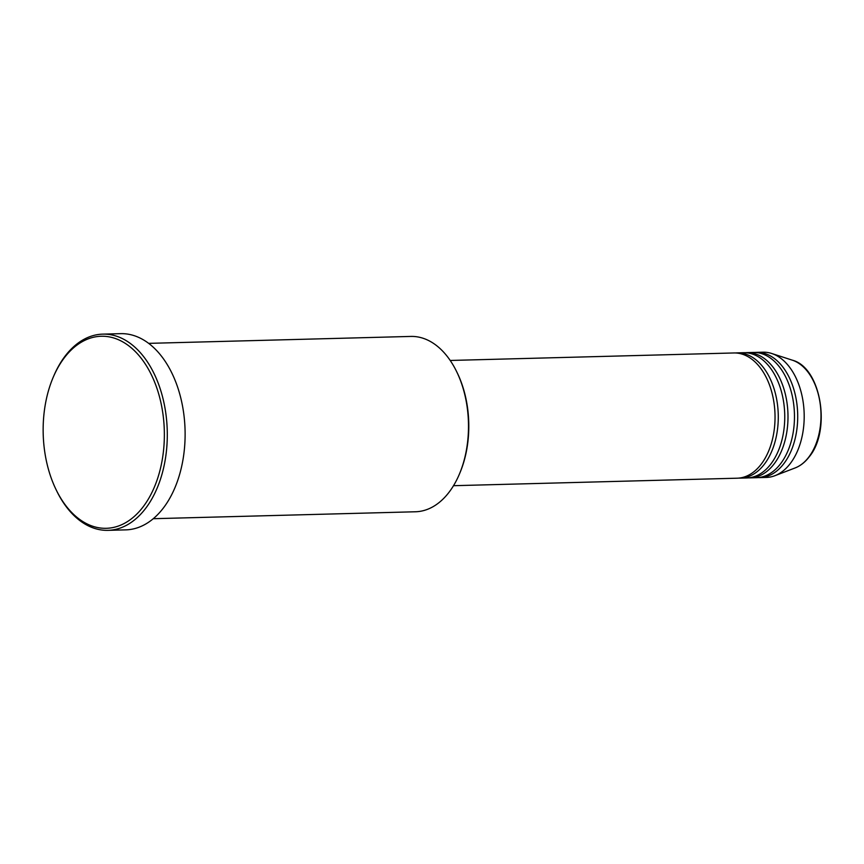 <?xml version="1.0" encoding="UTF-8"?>
<svg xmlns="http://www.w3.org/2000/svg" width="864" height="864" viewBox="0 0 864 864"><rect width="100%" height="100%" fill="white"/><g stroke="black" fill="none" stroke-linecap="round" stroke-linejoin="round"><path stroke-width="1.3" d="M453.503 485.698L737.165 478.202A62.64 39.506 -91.5 0 0 760.968 464.497A62.64 39.506 -91.5 0 0 772.351 394.362A62.64 39.506 -91.5 0 0 733.86 352.966L450.198 360.461M738.785 478.116A62.64 39.506 -91.5 0 0 740.405 478.127A62.64 39.506 -91.5 0 0 764.208 464.411A62.64 39.506 -91.5 0 0 775.591 394.286A62.64 39.506 -91.5 0 0 737.1 352.879A62.64 39.506 -91.5 0 0 735.48 352.976M740.405 478.127L746.885 477.954A62.64 39.506 -91.5 0 0 770.688 464.238A62.64 39.506 -91.5 0 0 782.071 394.114A62.64 39.506 -91.5 0 0 743.58 352.706L737.1 352.879M748.505 477.857A62.64 39.506 -91.5 0 0 750.125 477.868A62.64 39.506 -91.5 0 0 773.928 464.152A62.64 39.506 -91.5 0 0 785.311 394.027A62.64 39.506 -91.5 0 0 746.82 352.62A62.64 39.506 -91.5 0 0 745.2 352.717M750.125 477.868L756.605 477.695A62.64 39.506 -91.5 0 0 780.408 463.979A62.64 39.506 -91.5 0 0 791.791 393.854A62.64 39.506 -91.5 0 0 753.3 352.447L746.82 352.62M758.225 477.598A62.64 39.506 -91.5 0 0 759.845 477.608A62.64 39.506 -91.5 0 0 783.648 463.892A62.64 39.506 -91.5 0 0 795.031 393.768A62.64 39.506 -91.5 0 0 756.54 352.372A62.64 39.506 -91.5 0 0 754.92 352.458M456.743 371.833L457.326 373.032A85.612 53.989 88.5 0 1 459.961 472.77L459.443 474.001A87.696 55.307 -91.5 0 0 456.743 371.833A87.696 55.307 -91.5 0 0 410.843 336.431L148.651 343.364M153.284 518.702L415.476 511.769A87.696 55.307 -91.5 0 0 448.794 492.577A87.696 55.307 -91.5 0 0 459.443 474.001M142.798 507.276A96.055 60.577 -91.5 0 0 150.12 372.298A96.055 60.577 -91.5 0 0 64.714 357.286A96.055 60.577 -91.5 0 0 53.06 377.622A96.055 60.577 -91.5 0 0 56.02 489.532A96.055 60.577 -91.5 0 0 142.798 507.276M53.06 377.622L53.579 376.402A98.14 61.895 88.5 0 1 65.491 355.612A98.14 61.895 88.5 0 1 102.784 334.13A98.14 61.895 88.5 0 1 163.091 398.995A98.14 61.895 88.5 0 1 145.26 508.864A98.14 61.895 88.5 0 1 107.968 530.345A98.14 61.895 88.5 0 1 56.603 490.73L56.02 489.532M107.968 530.345L125.788 529.87A98.14 61.895 -91.5 0 0 163.08 508.388A98.14 61.895 -91.5 0 0 180.911 398.52A98.14 61.895 -91.5 0 0 120.604 333.655L102.784 334.13M759.845 477.608L766.325 477.436A62.64 39.506 -91.5 0 0 774.889 475.708A62.64 39.506 -91.5 0 0 790.128 463.72A62.64 39.506 -91.5 0 0 802.861 400.183A62.64 39.506 -91.5 0 0 771.66 353.473A62.64 39.506 -91.5 0 0 763.02 352.199L756.54 352.372M808.596 457.369A55.22 34.83 -91.5 0 0 819.817 401.35A55.22 34.83 -91.5 0 0 792.31 360.169C821.156 367.481 831.535 430.639 809.006 457.078C804.978 462.272 800.366 465.89 795.15 467.932A55.22 34.83 -91.5 0 0 808.596 457.369M792.31 360.169L771.66 353.473M795.15 467.932L774.889 475.708"/></g></svg>

